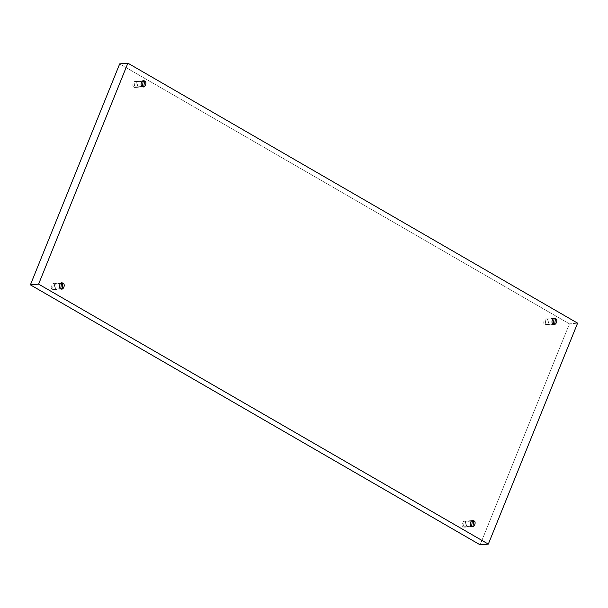 <?xml version="1.0" encoding="UTF-8"?>
<svg xmlns="http://www.w3.org/2000/svg" width="608" height="608" viewBox="0 0 608 608"><rect width="100%" height="100%" fill="white"/><g stroke="black" fill="none" stroke-linecap="round" stroke-linejoin="round"><path stroke-width="0.46" stroke-dasharray="3.04 2.28" d="M60.283 283.548L54.682 284.042L53.869 289.666L52.531 289.362L60.732 288.64L52.531 289.362C54.887 291.886 57.798 284.681 54.682 284.042C52.326 281.519 49.415 288.724 52.531 289.362L53.344 283.738L60.283 283.548M471.177 521.071L465.576 521.565L464.763 527.189L463.425 526.885L471.626 526.163L463.425 526.885C465.774 529.408 468.684 522.204 465.576 521.565C463.22 519.042 460.309 526.247 463.425 526.885L464.238 521.261L471.177 521.071M552.87 318.873L547.268 319.36L546.455 324.984L545.118 324.68L553.318 323.958L545.118 324.68C547.474 327.203 550.384 319.998 547.268 319.36C544.912 316.836 542.002 324.041 545.118 324.68L545.931 319.056L552.87 318.873M141.983 81.343L136.374 81.837L135.561 87.461L134.231 87.157L142.424 86.435L134.231 87.157C136.58 89.68 139.49 82.475 136.374 81.837C134.026 79.314 131.115 86.518 134.231 87.157L135.044 81.533L141.983 81.343M569.4 323.866L119.677 63.893L569.4 323.866L577.6 323.144L569.4 323.866L480.122 544.829L569.4 323.866M62.069 288.944L53.869 289.666M472.956 526.467L464.763 527.189M554.656 324.262L546.455 324.984M143.762 86.739L135.561 87.461M143.237 80.811L135.044 81.533M554.131 318.334L545.931 319.056M472.439 520.539L464.238 521.261M61.545 283.016L53.344 283.738"/><path stroke-width="0.91" d="M60.732 288.64L62.069 288.944L62.882 283.32L60.283 283.548L62.882 283.32C65.998 283.959 63.088 291.164 60.732 288.64C57.616 288.002 60.526 280.797 62.882 283.32L61.545 283.016L60.732 288.64M471.626 526.163L472.956 526.467L473.769 520.843L471.177 521.071L473.769 520.843C476.885 521.482 473.974 528.686 471.626 526.163C468.51 525.525 471.42 518.32 473.769 520.843L472.439 520.539L471.626 526.163M553.318 323.958L554.656 324.262L555.469 318.638L552.87 318.873L555.469 318.638C558.585 319.276 555.674 326.481 553.318 323.958C550.202 323.319 553.113 316.114 555.469 318.638L554.131 318.334L553.318 323.958M142.424 86.435L143.762 86.739L144.575 81.115L141.983 81.343L144.575 81.115C147.691 81.753 144.78 88.958 142.424 86.435C139.316 85.796 142.226 78.592 144.575 81.115L143.237 80.811L142.424 86.435M119.677 63.893L127.878 63.171L577.6 323.144L488.323 544.107L38.6 284.134L127.878 63.171L119.677 63.893L30.4 284.856L38.6 284.134L30.4 284.856L480.122 544.829L488.323 544.107L480.122 544.829L30.4 284.856L119.677 63.893M577.6 323.144L127.878 63.171L38.6 284.134L488.323 544.107L577.6 323.144"/></g></svg>
